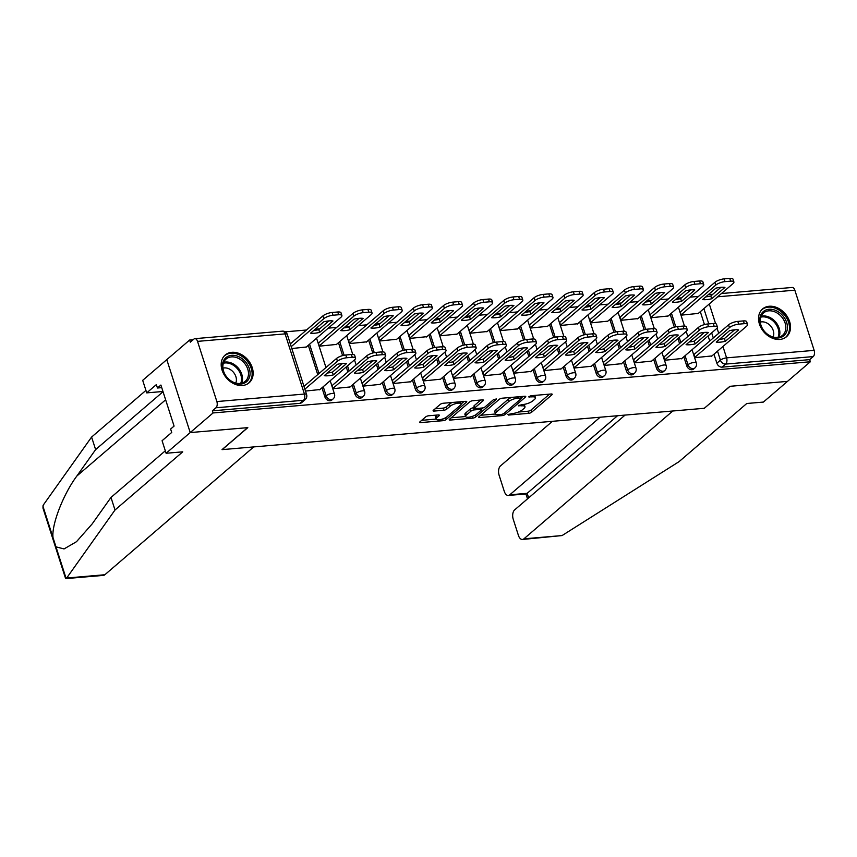 <?xml version="1.0" encoding="UTF-8"?>
<svg xmlns="http://www.w3.org/2000/svg" width="857" height="857" viewBox="0 0 857 857"><rect width="100%" height="100%" fill="white"/><g stroke="black" fill="none" stroke-linecap="round" stroke-linejoin="round"><path stroke-width="1.29" d="M507.933 414.509L508.469 415.067L528.63 413.342A2.303 0.718 162.2 0 0 531.651 412.206L551.929 394.798A2.303 0.718 162.2 0 0 552.229 394.252A2.303 0.718 162.2 0 0 551.158 393.995L530.997 395.72L528.673 396.887L532.036 396.855A7.381 2.292 162.2 0 1 535.454 397.691A7.381 2.292 162.2 0 1 534.5 399.426L532.808 400.872A7.381 2.292 162.2 0 1 523.134 404.493L518.41 405.511L521.559 405.843A7.381 2.292 162.2 0 1 524.977 406.689A7.381 2.292 162.2 0 1 524.023 408.425L522.331 409.871A7.381 2.292 162.2 0 1 512.657 413.492L507.933 414.509M779.859 339.426A18.329 14.023 49.3 0 0 786.469 336.747A18.329 14.023 49.3 0 0 787.808 317.454A18.329 14.023 49.3 0 0 769.2 306.26A18.329 14.023 49.3 0 0 762.591 308.938A18.329 14.023 49.3 0 0 761.252 328.22A18.329 14.023 49.3 0 0 779.859 339.426M242.488 385.489A18.329 14.023 49.3 0 0 249.098 382.8A18.329 14.023 49.3 0 0 250.437 363.518A18.329 14.023 49.3 0 0 231.84 352.313A18.329 14.023 49.3 0 0 225.23 354.991A18.329 14.023 49.3 0 0 223.891 374.284A18.329 14.023 49.3 0 0 242.488 385.489M428.704 415.763A2.303 0.718 162.2 0 0 425.683 416.898L419.994 421.783A2.303 0.718 162.2 0 0 419.694 422.319A2.303 0.718 162.2 0 0 420.766 422.587L443.155 420.669A2.303 0.718 162.2 0 0 446.176 419.534L466.454 402.126A2.303 0.718 162.2 0 0 466.754 401.579A2.303 0.718 162.2 0 0 465.683 401.322L443.294 403.24A2.303 0.718 162.2 0 0 440.273 404.365L433.396 410.267A2.303 0.718 162.2 0 0 433.106 410.814A2.303 0.718 162.2 0 0 434.167 411.071L443.755 410.257A2.303 0.718 162.2 0 0 446.776 409.121L450.182 406.197A6.17 1.918 162.2 0 1 456.535 403.433A6.17 1.918 162.2 0 1 461.13 403.872A6.17 1.918 162.2 0 1 460.338 405.329L446.979 416.791A6.17 1.918 162.2 0 1 440.627 419.544A6.17 1.918 162.2 0 1 436.031 419.105A6.17 1.918 162.2 0 1 436.834 417.659L439.063 415.752A2.303 0.718 162.2 0 0 439.352 415.206A2.303 0.718 162.2 0 0 438.291 414.949L428.704 415.763M625.064 415.088L514.629 509.915A7.049 3.974 -94.9 0 0 513.236 519.246L518.421 535.411A7.049 3.974 -94.9 0 0 522.47 539.471A7.049 3.974 -94.9 0 0 523.916 538.828L562.074 535.561L679.044 461.655L746.768 403.497L763.394 402.072L787.497 381.376L729.896 386.314L704.304 408.296L222.22 449.614L247.812 427.632L190.211 432.571L213.061 412.956L810.347 361.761L809.661 359.64L813.218 356.587L725.654 364.086A4.703 3.599 -130.7 0 1 720.426 360.165L717.523 351.145M704.454 408.157L730.089 386.303L787.497 381.376L810.347 361.761M478.999 416.727A2.303 0.718 162.2 0 0 478.699 417.263A2.303 0.718 162.2 0 0 479.77 417.53L502.159 415.613A2.303 0.718 162.2 0 0 505.18 414.477L525.459 397.07A2.303 0.718 162.2 0 0 525.759 396.523A2.303 0.718 162.2 0 0 524.698 396.255L502.309 398.184A2.303 0.718 162.2 0 0 499.277 399.308L478.999 416.727M472.657 418.141L450.268 420.059A2.303 0.718 162.2 0 1 449.197 419.791A2.303 0.718 162.2 0 1 449.497 419.255L469.775 401.837A2.303 0.718 162.2 0 1 472.796 400.712L482.384 399.887A2.303 0.718 162.2 0 1 483.455 400.155A2.303 0.718 162.2 0 1 483.155 400.69L474.928 407.75A2.303 0.718 162.2 0 0 474.628 408.296A2.303 0.718 162.2 0 0 475.699 408.564L482.052 408.018A2.303 0.718 162.2 0 0 485.083 406.882L493.643 399.533L496.299 399.308L475.678 417.005A2.303 0.718 162.2 0 1 472.657 418.141L472.111 416.448M163.044 391.724L95.62 449.604L91.592 437.059L43.268 505.084L42.936 507.976L65.55 578.411L66.685 578.014L115.009 510.001L182.734 451.843L166.108 453.267L190.211 432.571L166.794 359.64L189.643 340.025L193.146 339.726M698.498 296.415L690.11 297.133M681.486 297.872L676.966 298.257M668.342 298.997L659.954 299.714M651.331 300.453L646.81 300.839M638.186 301.578L629.799 302.296M621.175 303.035L616.654 303.432M608.031 304.171L599.643 304.888M591.019 305.628L586.499 306.013M577.875 306.752L569.487 307.47M560.874 308.209L556.343 308.595M547.73 309.334L539.332 310.052M530.719 310.791L526.187 311.177M517.574 311.916L509.187 312.634M500.563 313.373L496.042 313.769M487.419 314.508L479.031 315.226M470.407 315.965L465.887 316.351M457.263 317.09L448.875 317.808M440.252 318.547L435.731 318.933M427.107 319.672L418.719 320.389M410.096 321.129L405.575 321.514M396.952 322.253L388.564 322.982M379.94 323.721L375.42 324.107M366.796 324.846L358.408 325.564M349.785 326.303L345.264 326.688M336.64 327.428L328.252 328.145M319.64 328.884L315.108 329.27M306.495 330.009L285.252 331.83M213.061 412.956L212.375 410.835L215.932 407.782A4.703 2.646 -94.9 0 0 216.864 401.558L197.538 341.375A4.703 2.646 -94.9 0 0 194.85 338.665A4.703 2.646 -94.9 0 0 193.886 339.093L190.318 342.157L189.643 340.025M809.661 359.64L722.097 367.15A4.703 3.599 -130.7 0 1 716.87 363.218L713.967 354.198M709.735 341.011L708.107 335.933M704.454 324.578L700.319 311.669M721.444 293.533L792.136 287.47A4.703 2.646 85.1 0 1 794.835 290.18L814.15 350.363A4.703 2.646 85.1 0 1 813.218 356.587M680.404 311.948L680.983 315.172L698.294 313.416M694.063 354.477L694.631 357.701L711.942 355.934M663.907 357.058L664.486 360.283L681.786 358.526M650.249 314.53L650.827 317.754L668.139 315.997M633.752 359.64L634.33 362.865L651.641 361.108M620.093 317.111L620.672 320.347L637.983 318.579M603.596 362.222L604.174 365.457L621.486 363.689M589.937 319.704L590.516 322.928L607.827 321.161M573.44 364.814L574.019 368.039L591.33 366.271M559.792 322.286L560.36 325.51L577.672 323.753M543.284 367.396L543.863 370.62L561.174 368.864M529.637 324.867L530.215 328.092L547.516 326.335M513.129 369.978L513.707 373.213L531.019 371.445M499.481 327.449L500.06 330.684L517.371 328.917M482.984 372.559L483.552 375.795L500.863 374.027M469.325 330.041L469.904 333.266L487.215 331.498M452.828 375.152L453.407 378.376L470.707 376.619M439.17 332.623L439.748 335.848L457.06 334.091M422.672 377.733L423.251 380.958L440.552 379.201M409.014 335.205L409.592 338.44L426.904 336.672M392.517 380.315L393.095 383.55L410.407 381.783M378.858 337.787L379.437 341.022L396.748 339.254M362.361 382.908L362.94 386.132L380.251 384.365M348.713 340.379L349.281 343.603L366.592 341.847M332.205 385.489L332.784 388.714L350.095 386.957M318.558 342.961L319.125 346.185L336.437 344.428M305.467 391.06L319.94 389.539M291.819 348.531L306.281 347.01M324.857 396.823L326.121 395.741A4.703 3.599 -130.7 0 0 333.052 398.976L331.788 400.058A4.703 3.599 49.3 0 1 324.857 396.823L321.964 387.803M317.733 374.616L308.306 345.275M355.012 394.241L356.276 393.149A4.703 3.599 -130.7 0 0 363.207 396.384L361.943 397.477A4.703 3.599 49.3 0 1 355.012 394.241L352.12 385.211M347.888 372.024L346.249 366.946M342.607 355.591L338.461 342.693M385.168 391.649L386.432 390.567A4.703 3.599 -130.7 0 0 393.363 393.802L392.099 394.884A4.703 3.599 49.3 0 1 385.168 391.649L382.276 382.629M378.033 369.442L376.405 364.364M372.763 353.009L368.617 340.1M415.324 389.067L416.588 387.985A4.703 3.599 -130.7 0 0 423.508 391.221L422.255 392.302A4.703 3.599 49.3 0 1 415.324 389.067L412.431 380.047M408.189 366.86L406.561 361.772M402.919 350.427L398.773 337.519M445.479 386.486L446.743 385.404A4.703 3.599 -130.7 0 0 453.664 388.639L452.4 389.721A4.703 3.599 49.3 0 1 445.479 386.486L442.576 377.466M438.345 364.279L436.716 359.19M433.074 347.835L428.928 334.937M475.635 383.904L476.899 382.811A4.703 3.599 -130.7 0 0 483.819 386.046L482.555 387.128A4.703 3.599 49.3 0 1 475.635 383.904L472.732 374.873M468.5 361.686L466.872 356.608M463.219 345.253L459.084 332.355M505.791 381.311L507.044 380.229A4.703 3.599 -130.7 0 0 513.975 383.465L512.711 384.547A4.703 3.599 49.3 0 1 505.791 381.311L502.888 372.292M498.656 359.104L497.028 354.027M493.375 342.671L489.24 329.763M535.936 378.73L537.2 377.648A4.703 3.599 -130.7 0 0 544.131 380.883L542.867 381.965A4.703 3.599 49.3 0 1 535.936 378.73L533.043 369.71M528.812 356.523L527.173 351.434M523.531 340.09L519.385 327.181M566.091 376.148L567.355 375.066A4.703 3.599 -130.7 0 0 574.286 378.291L573.022 379.383A4.703 3.599 49.3 0 1 566.091 376.148L563.199 367.128M558.968 353.93L557.329 348.853M553.686 337.497L549.541 324.599M596.247 373.566L597.511 372.474A4.703 3.599 -130.7 0 0 604.442 375.709L603.178 376.791A4.703 3.599 49.3 0 1 596.247 373.566L593.355 364.536M589.123 351.349L587.484 346.271M583.842 334.916L579.696 322.007M626.403 370.974L627.667 369.892A4.703 3.599 -130.7 0 0 634.598 373.127L633.334 374.209A4.703 3.599 49.3 0 1 626.403 370.974L623.51 361.954M619.268 348.767L617.64 343.678M613.998 332.334L609.852 319.425M656.558 368.392L657.822 367.31A4.703 3.599 -130.7 0 0 664.743 370.545L663.489 371.627A4.703 3.599 49.3 0 1 656.558 368.392L653.666 359.372M649.424 346.185L647.796 341.097M644.153 329.752L640.008 316.844M686.714 365.81L687.978 364.728A4.703 3.599 -130.7 0 0 694.898 367.953L693.634 369.046A4.703 3.599 49.3 0 1 686.714 365.81L683.811 356.78M679.58 343.593L677.951 338.515M674.309 327.16L670.163 314.262M212.375 410.835L299.939 403.326A4.703 3.599 49.3 0 0 301.632 402.64L305.188 399.587A4.703 3.599 -130.7 0 1 303.496 400.273L215.932 407.782M524.977 406.689L524.291 404.558A7.381 2.292 162.2 0 0 524.195 404.365M535.454 397.691L534.768 395.559A7.381 2.292 162.2 0 0 534.693 395.398M518.496 412.024L527.944 411.21A2.303 0.718 162.2 0 0 530.965 410.085L549.551 394.134M521.667 397.616L523.081 396.395M480.702 415.259L495.55 413.995M501.645 414.434L503.766 413.642L521.57 398.355L518.281 398.034A7.381 2.292 162.2 0 0 508.597 401.644L496.428 412.099A7.381 2.292 162.2 0 0 495.475 413.835A7.381 2.292 162.2 0 0 498.903 414.67L501.645 414.434M511.747 397.369A7.381 2.292 162.2 0 0 507.922 399.523L508.597 401.644M495.475 413.835L494.8 411.703A7.381 2.292 162.2 0 1 495.753 409.967L507.922 399.523M481.056 408.103L481.548 409.635A2.303 0.718 162.2 0 1 481.248 410.171L476.546 414.21A6.17 1.918 162.2 0 1 470.193 416.973A6.17 1.918 162.2 0 1 465.597 416.534L464.912 414.402A6.17 1.918 162.2 0 1 465.715 412.956L466.39 415.077A6.17 1.918 162.2 0 0 465.597 416.534L451.2 417.788M480.766 400.026L474.242 405.629A2.303 0.718 162.2 0 0 473.942 406.175L474.628 408.296M483.284 407.761L481.452 409.335M481.548 409.635A2.303 0.718 162.2 0 0 480.477 409.367L474.125 409.914A2.303 0.718 162.2 0 0 471.093 411.039L466.39 415.077M465.715 412.956L470.418 408.918A2.303 0.718 162.2 0 1 473.439 407.782L474.435 407.696M436.031 419.105L435.356 416.984A6.17 1.918 162.2 0 1 436.149 415.538L436.674 415.077M452.228 402.469A6.17 1.918 162.2 0 0 449.507 404.065L450.182 406.197M435.099 408.81L443.069 408.125A2.303 0.718 162.2 0 0 446.09 407L449.507 404.065M461.152 403.958L464.076 401.462M421.698 420.326L436.031 419.094M711.674 298.782L724.968 287.374A14.687 4.564 162.2 0 0 715.884 288.156L702.59 299.564A14.687 4.564 162.2 0 0 711.674 298.782L710.785 296.019L720.93 287.309M697.93 313.726L732.992 283.613A7.049 2.185 162.2 0 0 733.903 281.953A7.049 2.185 162.2 0 0 730.635 281.16L725.033 281.632A7.049 2.185 162.2 0 0 715.788 285.092L680.929 315.022M705.729 296.865A14.687 4.564 162.2 0 0 710.785 296.019M680.04 312.259L714.899 282.328A7.049 2.185 -17.8 0 1 724.144 278.868L729.757 278.386A7.049 2.185 -17.8 0 1 733.024 279.189L733.903 281.953M725.322 341.311A14.687 4.564 -17.8 0 1 716.238 342.093L729.532 330.673A14.687 4.564 -17.8 0 1 738.616 329.902L725.322 341.311L724.433 338.547A14.687 4.564 -17.8 0 1 719.387 339.393M724.433 338.547L734.588 329.838M693.699 354.777L728.557 324.857A7.049 2.185 -17.8 0 1 737.802 321.396L743.405 320.914A7.049 2.185 -17.8 0 1 746.672 321.718L747.561 324.482A7.049 2.185 162.2 0 0 744.294 323.678L738.691 324.16A7.049 2.185 162.2 0 0 729.446 327.62L728.557 324.857M711.589 356.244L746.651 326.142A7.049 2.185 162.2 0 0 747.561 324.482M694.588 357.551L729.446 327.62M681.519 301.375L694.813 289.955A14.687 4.564 162.2 0 0 685.729 290.737L672.434 302.146A14.687 4.564 162.2 0 0 681.519 301.375L680.629 298.611L690.774 289.891M667.774 316.308L702.836 286.195A7.049 2.185 162.2 0 0 703.758 284.545A7.049 2.185 162.2 0 0 700.49 283.742L694.877 284.224A7.049 2.185 162.2 0 0 685.632 287.673L650.774 317.604M675.584 299.447A14.687 4.564 162.2 0 0 680.629 298.611M649.895 314.84L684.754 284.91A7.049 2.185 -17.8 0 1 693.988 281.46L699.601 280.978A7.049 2.185 -17.8 0 1 702.869 281.782L703.758 284.545M651.363 303.956L664.657 292.537A14.687 4.564 162.2 0 0 655.573 293.319L642.279 304.738A14.687 4.564 162.2 0 0 651.363 303.956L650.474 301.193L660.618 292.483M637.619 318.89L672.681 288.788A7.049 2.185 162.2 0 0 673.602 287.127A7.049 2.185 162.2 0 0 670.335 286.324L664.721 286.806A7.049 2.185 162.2 0 0 655.487 290.255L620.629 320.186M645.428 302.028A14.687 4.564 162.2 0 0 650.474 301.193M619.74 317.422L654.598 287.491A7.049 2.185 -17.8 0 1 663.843 284.042L669.446 283.56A7.049 2.185 -17.8 0 1 672.713 284.363L673.602 287.127M562.074 535.561L522.47 539.471M552.422 421.312L500.499 465.897A7.049 3.974 -94.9 0 0 499.106 475.228L504.291 491.393A7.049 3.974 -94.9 0 0 508.34 495.453A7.049 3.974 -94.9 0 0 509.786 494.81L527.173 493.321L526.155 493.932L508.34 495.453M600.146 417.22L509.786 494.81M704.497 408.275L672.799 410.996L523.916 538.828M617.543 415.731L527.173 493.321L528.64 497.874M95.62 449.604L76.851 476.031C63.3 494.146 51.441 524.773 53.016 537.596L55.984 546.862L64.05 548.93L76.487 541.699L92.202 523.873L110.981 497.446L165.315 450.793M166.108 453.267L162.08 440.723L171.721 432.442L170.629 429.046L174.078 426.09L160.902 385.05L157.452 388.007L156.36 384.6L146.718 392.881L162.969 391.488M146.718 392.881L142.69 380.337L166.794 359.64L190.211 432.571L247.619 427.654L222.027 449.636L253.726 446.915L104.843 574.747A7.049 3.974 85.1 0 1 103.397 575.39L65.839 578.614M91.592 437.059L145.926 390.406M115.009 510.001L110.981 497.446M157.452 388.007L161.727 387.643M786.662 322.511A15.855 12.137 -130.7 0 1 778.22 337.979A15.855 12.137 -130.7 0 1 760.566 324.749A15.855 12.137 -130.7 0 1 769.008 309.281A15.855 12.137 -130.7 0 1 786.662 322.511M760.952 325.157A14.687 11.237 49.3 0 0 782.602 335.258A14.687 11.237 49.3 0 0 785.119 323.089A14.687 11.237 49.3 0 0 763.469 312.976A14.687 11.237 49.3 0 0 760.952 325.157M773.121 337.015A10.455 8.002 49.3 0 0 773.26 330.577A10.455 8.002 49.3 0 0 760.298 322.093M785.141 337.722A18.211 13.926 49.3 0 0 785.473 337.444A18.211 13.926 49.3 0 0 788.59 322.35A18.211 13.926 49.3 0 0 761.744 309.816A18.211 13.926 49.3 0 0 761.423 310.105M249.291 368.574A15.855 12.137 -130.7 0 1 240.849 384.043A15.855 12.137 -130.7 0 1 223.195 370.802A15.855 12.137 -130.7 0 1 231.636 355.334A15.855 12.137 -130.7 0 1 249.291 368.574M223.591 371.22A14.687 11.237 49.3 0 0 245.241 381.322A14.687 11.237 49.3 0 0 247.748 369.142A14.687 11.237 49.3 0 0 226.109 359.04A14.687 11.237 49.3 0 0 223.591 371.22M235.75 383.079A10.455 8.002 49.3 0 0 235.889 376.641A10.455 8.002 49.3 0 0 222.938 368.146M247.769 383.775A18.211 13.926 49.3 0 0 248.112 383.507A18.211 13.926 49.3 0 0 251.23 368.403A18.211 13.926 49.3 0 0 224.384 355.869A18.211 13.926 49.3 0 0 224.063 356.158M695.166 343.903A14.687 4.564 -17.8 0 1 686.082 344.675L699.376 333.266A14.687 4.564 -17.8 0 1 708.46 332.484L695.166 343.903L694.277 341.129A14.687 4.564 -17.8 0 1 689.232 341.975M694.277 341.129L704.433 332.42M663.543 357.369L698.401 327.438A7.049 2.185 -17.8 0 1 707.646 323.978L713.249 323.507A7.049 2.185 -17.8 0 1 716.516 324.3L717.405 327.063A7.049 2.185 162.2 0 0 714.138 326.271L708.535 326.742A7.049 2.185 162.2 0 0 699.291 330.202L698.401 327.438M681.433 358.837L716.495 328.724A7.049 2.185 162.2 0 0 717.405 327.063M664.432 360.133L699.291 330.202M665.011 346.485A14.687 4.564 -17.8 0 1 655.926 347.256L669.221 335.848A14.687 4.564 -17.8 0 1 678.316 335.066L665.011 346.485L664.132 343.721A14.687 4.564 -17.8 0 1 659.076 344.557M664.132 343.721L674.277 335.001M633.387 359.951L668.246 330.02A7.049 2.185 -17.8 0 1 677.491 326.571L683.093 326.089A7.049 2.185 -17.8 0 1 686.361 326.892L687.25 329.656A7.049 2.185 162.2 0 0 683.982 328.852L678.38 329.334A7.049 2.185 162.2 0 0 669.135 332.784L668.246 330.02M651.277 361.418L686.339 331.305A7.049 2.185 162.2 0 0 687.25 329.656M634.276 362.715L669.135 332.784M621.207 306.538L634.501 295.129A14.687 4.564 162.2 0 0 625.417 295.901L612.123 307.32A14.687 4.564 162.2 0 0 621.207 306.538L620.318 303.774L630.463 295.065M607.463 321.471L642.536 291.369A7.049 2.185 162.2 0 0 643.446 289.709A7.049 2.185 162.2 0 0 640.179 288.905L634.566 289.387A7.049 2.185 162.2 0 0 625.331 292.848L590.473 322.778M615.272 304.621A14.687 4.564 162.2 0 0 620.318 303.774M589.584 320.015L624.442 290.084A7.049 2.185 -17.8 0 1 633.687 286.624L639.29 286.142A7.049 2.185 -17.8 0 1 642.557 286.945L643.446 289.709M591.051 309.131L604.346 297.711A14.687 4.564 162.2 0 0 595.261 298.493L581.967 309.902A14.687 4.564 162.2 0 0 591.051 309.131L590.162 306.367L600.307 297.647M577.318 324.064L612.38 293.951A7.049 2.185 162.2 0 0 613.291 292.291A7.049 2.185 162.2 0 0 610.023 291.498L604.421 291.969A7.049 2.185 162.2 0 0 595.176 295.429L560.317 325.36M585.117 307.202A14.687 4.564 162.2 0 0 590.162 306.367M559.428 322.596L594.287 292.666A7.049 2.185 -17.8 0 1 603.532 289.205L609.134 288.734A7.049 2.185 -17.8 0 1 612.401 289.527L613.291 292.291M560.896 311.712L574.19 300.293A14.687 4.564 162.2 0 0 565.106 301.075L551.812 312.484A14.687 4.564 162.2 0 0 560.896 311.712L560.007 308.948L570.162 300.229M547.162 326.646L582.224 296.533A7.049 2.185 162.2 0 0 583.135 294.883A7.049 2.185 162.2 0 0 579.868 294.08L574.265 294.562A7.049 2.185 162.2 0 0 565.02 298.011L530.162 327.942M554.961 309.784A14.687 4.564 162.2 0 0 560.007 308.948M529.272 325.178L564.131 295.247A7.049 2.185 -17.8 0 1 573.376 291.798L578.978 291.316A7.049 2.185 -17.8 0 1 582.246 292.119L583.135 294.883M634.866 349.067A14.687 4.564 -17.8 0 1 625.771 349.849L639.076 338.429A14.687 4.564 -17.8 0 1 648.16 337.647L634.866 349.067L633.976 346.303A14.687 4.564 -17.8 0 1 628.92 347.139M633.976 346.303L644.121 337.594M603.232 362.532L638.09 332.602A7.049 2.185 -17.8 0 1 647.335 329.152L652.938 328.67A7.049 2.185 -17.8 0 1 656.205 329.474L657.094 332.237A7.049 2.185 162.2 0 0 653.827 331.434L648.224 331.916A7.049 2.185 162.2 0 0 638.979 335.366L638.09 332.602M621.121 364L656.183 333.898A7.049 2.185 162.2 0 0 657.094 332.237M604.121 365.296L638.979 335.366M604.71 351.649A14.687 4.564 -17.8 0 1 595.626 352.431L608.92 341.011A14.687 4.564 -17.8 0 1 618.004 340.24L604.71 351.649L603.821 348.885A14.687 4.564 -17.8 0 1 598.764 349.731M603.821 348.885L613.966 340.175M573.087 365.125L607.945 335.194A7.049 2.185 -17.8 0 1 617.179 331.734L622.793 331.252A7.049 2.185 -17.8 0 1 626.06 332.055L626.938 334.819A7.049 2.185 162.2 0 0 623.671 334.016L618.068 334.498A7.049 2.185 162.2 0 0 608.824 337.958L607.945 335.194M590.966 366.582L626.028 336.48A7.049 2.185 162.2 0 0 626.938 334.819M573.965 367.889L608.824 337.958M574.554 354.241A14.687 4.564 -17.8 0 1 565.47 355.012L578.764 343.603A14.687 4.564 -17.8 0 1 587.848 342.821L574.554 354.241L573.665 351.477A14.687 4.564 -17.8 0 1 568.62 352.313M573.665 351.477L583.81 342.757M542.931 367.707L577.789 337.776A7.049 2.185 -17.8 0 1 587.024 334.316L592.637 333.844A7.049 2.185 -17.8 0 1 595.904 334.637L596.793 337.401A7.049 2.185 162.2 0 0 593.526 336.608L587.913 337.08A7.049 2.185 162.2 0 0 578.679 340.54L577.789 337.776M560.81 369.174L595.872 339.061A7.049 2.185 162.2 0 0 596.793 337.401M543.82 370.47L578.679 340.54M530.74 314.294L544.034 302.875A14.687 4.564 162.2 0 0 534.95 303.657L521.656 315.076A14.687 4.564 162.2 0 0 530.74 314.294L529.862 311.53L540.006 302.821M517.007 329.227L552.069 299.125A7.049 2.185 162.2 0 0 552.979 297.465A7.049 2.185 162.2 0 0 549.712 296.661L544.109 297.143A7.049 2.185 162.2 0 0 534.864 300.593L500.006 330.523M524.805 312.366A14.687 4.564 162.2 0 0 529.862 311.53M499.117 327.76L533.975 297.829A7.049 2.185 -17.8 0 1 543.22 294.38L548.823 293.897A7.049 2.185 -17.8 0 1 552.09 294.701L552.979 297.465M544.399 356.823A14.687 4.564 -17.8 0 1 535.314 357.605L548.609 346.185A14.687 4.564 -17.8 0 1 557.693 345.403L544.399 356.823L543.509 354.059A14.687 4.564 -17.8 0 1 538.464 354.894M543.509 354.059L553.654 345.339M512.775 370.288L547.634 340.358A7.049 2.185 -17.8 0 1 556.879 336.908L562.481 336.426A7.049 2.185 -17.8 0 1 565.749 337.23L566.638 339.993A7.049 2.185 162.2 0 0 563.37 339.19L557.757 339.672A7.049 2.185 162.2 0 0 548.523 343.121L547.634 340.358M530.654 371.756L565.727 341.654A7.049 2.185 162.2 0 0 566.638 339.993M513.664 373.052L548.523 343.121M500.584 316.876L513.889 305.467A14.687 4.564 162.2 0 0 504.805 306.238L491.5 317.658A14.687 4.564 162.2 0 0 500.584 316.876L499.706 314.112L509.851 305.403M486.851 331.809L521.913 301.707A7.049 2.185 162.2 0 0 522.824 300.046A7.049 2.185 162.2 0 0 519.556 299.243L513.954 299.725A7.049 2.185 162.2 0 0 504.709 303.185L469.85 333.116M494.65 314.958A14.687 4.564 162.2 0 0 499.706 314.112M468.961 330.352L503.82 300.421A7.049 2.185 -17.8 0 1 513.064 296.961L518.667 296.479A7.049 2.185 -17.8 0 1 521.934 297.283L522.824 300.046M514.243 359.404A14.687 4.564 -17.8 0 1 505.159 360.186L518.453 348.767A14.687 4.564 -17.8 0 1 527.537 347.985L514.243 359.404L513.354 356.641A14.687 4.564 -17.8 0 1 508.308 357.476M513.354 356.641L523.498 347.931M482.62 372.87L517.478 342.939A7.049 2.185 -17.8 0 1 526.723 339.49L532.326 339.008A7.049 2.185 -17.8 0 1 535.593 339.811L536.482 342.575A7.049 2.185 162.2 0 0 533.215 341.772L527.612 342.254A7.049 2.185 162.2 0 0 518.367 345.703L517.478 342.939M500.509 374.338L535.571 344.235A7.049 2.185 162.2 0 0 536.482 342.575M483.509 375.634L518.367 345.703M470.439 319.468L483.734 308.049A14.687 4.564 162.2 0 0 474.649 308.831L461.355 320.239A14.687 4.564 162.2 0 0 470.439 319.468L469.55 316.704L479.695 307.984M456.695 334.401L491.757 304.289A7.049 2.185 162.2 0 0 492.668 302.639A7.049 2.185 162.2 0 0 489.401 301.835L483.798 302.307A7.049 2.185 162.2 0 0 474.553 305.767L439.695 335.698M464.494 317.54A14.687 4.564 162.2 0 0 469.55 316.704M438.805 332.934L473.675 303.003A7.049 2.185 -17.8 0 1 482.909 299.543L488.522 299.072A7.049 2.185 -17.8 0 1 491.789 299.864L492.668 302.639M484.087 361.986A14.687 4.564 -17.8 0 1 475.003 362.768L488.297 351.349A14.687 4.564 -17.8 0 1 497.381 350.577L484.087 361.986L483.198 359.222A14.687 4.564 -17.8 0 1 478.152 360.069M483.198 359.222L493.353 350.513M452.464 375.462L487.322 345.532A7.049 2.185 -17.8 0 1 496.567 342.072L502.17 341.589A7.049 2.185 -17.8 0 1 505.437 342.393L506.326 345.157A7.049 2.185 162.2 0 0 503.059 344.353L497.456 344.835A7.049 2.185 162.2 0 0 488.211 348.296L487.322 345.532M470.354 376.919L505.416 346.817A7.049 2.185 162.2 0 0 506.326 345.157M453.353 378.226L488.211 348.296M440.284 322.05L453.578 310.63A14.687 4.564 162.2 0 0 444.494 311.412L431.2 322.832A14.687 4.564 162.2 0 0 440.284 322.05L439.395 319.286L449.539 310.577M426.54 336.983L461.602 306.881A7.049 2.185 162.2 0 0 462.523 305.221A7.049 2.185 162.2 0 0 459.256 304.417L453.642 304.899A7.049 2.185 162.2 0 0 444.397 308.349L409.539 338.279M434.349 320.122A14.687 4.564 162.2 0 0 439.395 319.286M408.66 335.515L443.519 305.585A7.049 2.185 -17.8 0 1 452.753 302.135L458.366 301.653A7.049 2.185 -17.8 0 1 461.634 302.457L462.523 305.221M453.931 364.579A14.687 4.564 -17.8 0 1 444.847 365.35L458.141 353.941A14.687 4.564 -17.8 0 1 467.226 353.159L453.931 364.579L453.042 361.815A14.687 4.564 -17.8 0 1 447.997 362.65M453.042 361.815L463.198 353.095M422.308 378.044L457.167 348.113A7.049 2.185 -17.8 0 1 466.412 344.653L472.014 344.182A7.049 2.185 -17.8 0 1 475.281 344.985L476.171 347.749A7.049 2.185 162.2 0 0 472.903 346.946L467.301 347.428A7.049 2.185 162.2 0 0 458.056 350.877L457.167 348.113M440.198 379.512L475.26 349.399A7.049 2.185 162.2 0 0 476.171 347.749M423.197 380.808L458.056 350.877M410.128 324.632L423.422 313.212A14.687 4.564 162.2 0 0 414.338 313.994L401.044 325.414A14.687 4.564 162.2 0 0 410.128 324.632L409.239 321.868L419.384 313.159M396.384 339.565L431.457 309.463A7.049 2.185 162.2 0 0 432.367 307.802A7.049 2.185 162.2 0 0 429.1 306.999L423.487 307.481A7.049 2.185 162.2 0 0 414.252 310.93L379.394 340.861M404.193 322.703A14.687 4.564 162.2 0 0 409.239 321.868M378.505 338.097L413.363 308.166A7.049 2.185 -17.8 0 1 422.608 304.717L428.211 304.235A7.049 2.185 -17.8 0 1 431.478 305.038L432.367 307.802M423.776 367.16A14.687 4.564 -17.8 0 1 414.692 367.942L427.986 356.523A14.687 4.564 -17.8 0 1 437.081 355.741L423.776 367.16L422.897 364.396A14.687 4.564 -17.8 0 1 417.841 365.232M422.897 364.396L433.042 355.687M392.152 380.626L427.011 350.695A7.049 2.185 -17.8 0 1 436.256 347.246L441.858 346.764A7.049 2.185 -17.8 0 1 445.126 347.567L446.015 350.331A7.049 2.185 162.2 0 0 442.748 349.527L437.145 350.01A7.049 2.185 162.2 0 0 427.9 353.459L427.011 350.695M410.042 382.093L445.104 351.991A7.049 2.185 162.2 0 0 446.015 350.331M393.042 383.39L427.9 353.459M379.972 327.213L393.267 315.805A14.687 4.564 162.2 0 0 384.182 316.576L370.888 327.995A14.687 4.564 162.2 0 0 379.972 327.213L379.083 324.449L389.228 315.74M366.239 342.147L401.301 312.044A7.049 2.185 162.2 0 0 402.212 310.384A7.049 2.185 162.2 0 0 398.944 309.581L393.342 310.063A7.049 2.185 162.2 0 0 384.097 313.523L349.238 343.453M374.038 325.296A14.687 4.564 162.2 0 0 379.083 324.449M348.349 340.69L383.208 310.759A7.049 2.185 -17.8 0 1 392.452 307.299L398.055 306.817A7.049 2.185 -17.8 0 1 401.322 307.62L402.212 310.384M393.631 369.742A14.687 4.564 -17.8 0 1 384.536 370.524L397.841 359.104A14.687 4.564 -17.8 0 1 406.925 358.333L393.631 369.742L392.742 366.978A14.687 4.564 -17.8 0 1 387.685 367.824M392.742 366.978L402.886 358.269M361.997 383.208L396.855 353.277A7.049 2.185 -17.8 0 1 406.1 349.827L411.714 349.345A7.049 2.185 -17.8 0 1 414.981 350.149L415.859 352.913A7.049 2.185 162.2 0 0 412.592 352.109L406.989 352.591A7.049 2.185 162.2 0 0 397.744 356.041L396.855 353.277M379.887 384.675L414.949 354.573A7.049 2.185 162.2 0 0 415.859 352.913M362.886 385.971L397.744 356.041M349.817 329.806L363.111 318.386A14.687 4.564 162.2 0 0 354.027 319.168L340.732 330.577A14.687 4.564 162.2 0 0 349.817 329.806L348.928 327.042L359.083 318.322M336.083 344.739L371.145 314.626A7.049 2.185 162.2 0 0 372.056 312.976A7.049 2.185 162.2 0 0 368.789 312.173L363.186 312.655A7.049 2.185 162.2 0 0 353.941 316.104L319.083 346.035M343.882 327.877A14.687 4.564 162.2 0 0 348.928 327.042M318.193 343.271L353.052 313.341A7.049 2.185 -17.8 0 1 362.297 309.891L367.899 309.409A7.049 2.185 -17.8 0 1 371.167 310.213L372.056 312.976M363.475 372.324A14.687 4.564 -17.8 0 1 354.391 373.106L367.685 361.686A14.687 4.564 -17.8 0 1 376.769 360.915L363.475 372.324L362.586 369.56A14.687 4.564 -17.8 0 1 357.54 370.406M362.586 369.56L372.731 360.851M331.852 385.8L366.71 355.869A7.049 2.185 -17.8 0 1 375.944 352.409L381.558 351.927A7.049 2.185 -17.8 0 1 384.825 352.73L385.704 355.494A7.049 2.185 162.2 0 0 382.436 354.691L376.834 355.173A7.049 2.185 162.2 0 0 367.589 358.633L366.71 355.869M349.731 387.257L384.793 357.155A7.049 2.185 162.2 0 0 385.704 355.494M332.73 388.564L367.589 358.633M319.661 332.387L332.955 320.968A14.687 4.564 162.2 0 0 323.871 321.75L310.577 333.169A14.687 4.564 162.2 0 0 319.661 332.387L318.772 329.624L328.927 320.914M305.928 347.321L340.99 317.219A7.049 2.185 162.2 0 0 341.9 315.558A7.049 2.185 162.2 0 0 338.633 314.755L333.03 315.237A7.049 2.185 162.2 0 0 323.785 318.686L291.219 346.657M313.726 330.459A14.687 4.564 162.2 0 0 318.772 329.624M290.33 343.893L322.896 315.922A7.049 2.185 -17.8 0 1 332.141 312.473L337.744 311.991A7.049 2.185 -17.8 0 1 341.011 312.794L341.9 315.558M333.319 374.916A14.687 4.564 -17.8 0 1 324.235 375.687L337.529 364.279A14.687 4.564 -17.8 0 1 346.614 363.497L333.319 374.916L332.43 372.152A14.687 4.564 -17.8 0 1 327.385 372.988M332.43 372.152L342.575 363.432M303.978 386.411L336.555 358.451A7.049 2.185 -17.8 0 1 345.789 355.002L351.402 354.519A7.049 2.185 -17.8 0 1 354.669 355.323L355.559 358.087A7.049 2.185 162.2 0 0 352.291 357.283L346.678 357.765A7.049 2.185 162.2 0 0 337.444 361.215L336.555 358.451M319.575 389.849L354.637 359.736A7.049 2.185 162.2 0 0 355.559 358.087M304.867 389.185L337.444 361.215M508.222 414.295L508.469 415.067M529.176 396.309L529.422 397.07M518.699 405.307L518.946 406.068M216.864 401.558L304.428 394.049L285.102 333.876L197.538 341.375M716.87 363.218L720.426 360.165A4.703 1.457 162.2 0 1 726.586 357.862L814.15 350.363M713.292 337.958L711.664 332.87M708.771 323.882L703.876 308.616M709.285 303.978L715.595 323.625M717.052 328.167L718.702 333.309M720.383 338.536L720.608 339.254M722.933 346.496L726.586 357.862A4.703 2.646 85.1 0 1 725.654 364.086L722.097 367.15M794.835 290.18L717.641 296.801M333.052 398.976A4.703 4.703 0 0 0 334.466 393.974A4.703 1.457 -17.8 0 0 332.28 393.438A4.703 1.457 -17.8 0 0 326.121 395.741L323.228 386.711M318.997 373.523L309.57 344.193M363.207 396.384A4.703 4.703 0 0 0 364.621 391.381A4.703 1.457 -17.8 0 0 362.436 390.856A4.703 1.457 -17.8 0 0 356.276 393.149L353.384 384.129M349.142 370.942L347.513 365.864M344.107 355.237L339.726 341.6M393.363 393.802A4.703 4.703 0 0 0 394.777 388.799A4.703 1.457 -17.8 0 0 392.592 388.264A4.703 1.457 -17.8 0 0 386.432 390.567L383.54 381.547M379.297 368.36L377.669 363.272M374.263 352.656L369.881 339.018M423.508 391.221A4.703 4.703 0 0 0 424.922 386.218A4.703 1.457 -17.8 0 0 422.747 385.682A4.703 1.457 -17.8 0 0 416.588 387.985L413.685 378.965M409.453 365.778L407.825 360.69M404.418 350.074L400.037 336.437M453.664 388.639A4.703 4.703 0 0 0 455.078 383.636A4.703 1.457 -17.8 0 0 452.903 383.1A4.703 1.457 -17.8 0 0 446.743 385.404L443.84 376.373M439.609 363.186L437.981 358.108M434.563 347.481L430.193 333.855M483.819 386.046A4.703 4.703 0 0 0 485.233 381.044A4.703 1.457 -17.8 0 0 483.059 380.508A4.703 1.457 -17.8 0 0 476.899 382.811L473.996 373.791M469.765 360.604L468.136 355.526M464.719 344.9L460.348 331.263M513.975 383.465A4.703 4.703 0 0 0 515.389 378.462A4.703 1.457 -17.8 0 0 513.214 377.926A4.703 1.457 -17.8 0 0 507.044 380.229L504.152 371.21M499.92 358.022L498.281 352.934M494.875 342.318L490.493 328.681M544.131 380.883A4.703 4.703 0 0 0 545.545 375.88A4.703 1.457 -17.8 0 0 543.37 375.345A4.703 1.457 -17.8 0 0 537.2 377.648L534.307 368.628M530.076 355.441L528.437 350.352M525.03 339.736L520.649 326.099M574.286 378.291A4.703 4.703 0 0 0 575.7 373.298A4.703 1.457 -17.8 0 0 573.515 372.763A4.703 1.457 -17.8 0 0 567.355 375.066L564.463 366.035M560.232 352.848L558.593 347.771M555.186 337.144L550.805 323.517M604.442 375.709A4.703 4.703 0 0 0 605.856 370.706A4.703 1.457 -17.8 0 0 603.671 370.17A4.703 1.457 -17.8 0 0 597.511 372.474L594.619 363.454M590.377 350.267L588.748 345.189M585.342 334.562L580.96 320.925M634.598 373.127A4.703 4.703 0 0 0 636.001 368.124A4.703 1.457 -17.8 0 0 633.826 367.589A4.703 1.457 -17.8 0 0 627.667 369.892L624.774 360.872M620.532 347.685L618.904 342.596M615.497 331.98L611.116 318.343M664.743 370.545A4.703 4.703 0 0 0 666.157 365.543A4.703 1.457 -17.8 0 0 663.982 365.007A4.703 1.457 -17.8 0 0 657.822 367.31L654.919 358.28M650.688 345.092L649.06 340.015M645.642 329.399L641.272 315.762M694.898 367.953A4.703 4.703 0 0 0 696.312 362.961A4.703 1.457 -17.8 0 0 694.138 362.425A4.703 1.457 -17.8 0 0 687.978 364.728L685.075 355.698M680.844 342.511L679.215 337.433M675.798 326.806L671.427 313.169M299.939 403.326L303.496 400.273A4.703 2.646 85.1 0 0 304.428 394.049A4.703 1.457 -17.8 0 1 306.602 394.584L287.288 334.412A4.703 4.703 0 0 0 282.414 331.166L194.85 338.665M282.414 331.166A4.703 2.646 -94.9 0 1 285.102 333.876A4.703 1.457 -17.8 0 1 287.288 334.412M706.875 296.736A4.703 2.646 -94.9 0 0 706.543 296.168M521.174 404.665L521.559 405.843M531.651 395.666L532.036 396.855M551.672 393.984L551.929 394.798M530.965 410.085L531.651 412.206M527.944 411.21L528.63 413.342M525.202 396.255L525.459 397.07M504.666 412.87L505.18 414.477M501.774 414.424L502.159 415.613M479.406 416.373L479.77 417.53M520.649 396.609L521.024 397.798M517.896 396.845L518.281 398.034M495.753 409.967L496.428 412.099M449.893 418.912L450.268 420.059M482.898 399.887L483.155 400.69M474.242 405.629L474.928 407.75M496.117 398.741L496.299 399.308M475.099 415.184L475.678 417.005M480.091 408.178L480.477 409.367M473.439 407.782L474.125 409.914M470.418 408.918L471.093 411.039M438.795 414.938L439.063 415.752M436.149 415.538L436.834 417.659M446.09 407L446.776 409.121M443.069 408.125L443.755 410.257M433.803 409.925L434.167 411.071M466.197 401.312L466.454 402.126M445.597 417.734L446.176 419.534M442.619 419.009L443.155 420.669M420.391 421.44L420.766 422.587M714.899 282.328L715.788 285.092M724.144 278.868L725.033 281.632M729.757 278.386L730.635 281.16M744.294 323.678L743.405 320.914M738.691 324.16L737.802 321.396M684.754 284.91L685.632 287.673M693.988 281.46L694.877 284.224M699.601 280.978L700.49 283.742M654.598 287.491L655.487 290.255M663.843 284.042L664.721 286.806M669.446 283.56L670.335 286.324M42.85 505.951L53.016 537.596M55.984 546.862L66.15 578.507M66.685 578.014L104.843 574.747M165.637 399.801L76.851 476.031M761.091 316.254A14.687 11.237 -130.7 0 1 779.142 328.22A14.687 11.237 -130.7 0 1 779.002 337.122M778.06 337.315A14.205 10.862 49.3 0 0 778.177 328.745A14.205 10.862 49.3 0 0 760.748 317.165M223.72 362.318A14.687 11.237 -130.7 0 1 241.77 374.284A14.687 11.237 -130.7 0 1 241.642 383.175M240.688 383.379A14.205 10.862 49.3 0 0 240.806 374.798A14.205 10.862 49.3 0 0 223.388 363.218M714.138 326.271L713.249 323.507M708.535 326.742L707.646 323.978M683.982 328.852L683.093 326.089M678.38 329.334L677.491 326.571M624.442 290.084L625.331 292.848M633.687 286.624L634.566 289.387M639.29 286.142L640.179 288.905M594.287 292.666L595.176 295.429M603.532 289.205L604.421 291.969M609.134 288.734L610.023 291.498M564.131 295.247L565.02 298.011M573.376 291.798L574.265 294.562M578.978 291.316L579.868 294.08M653.827 331.434L652.938 328.67M648.224 331.916L647.335 329.152M623.671 334.016L622.793 331.252M618.068 334.498L617.179 331.734M593.526 336.608L592.637 333.844M587.913 337.08L587.024 334.316M533.975 297.829L534.864 300.593M543.22 294.38L544.109 297.143M548.823 293.897L549.712 296.661M563.37 339.19L562.481 336.426M557.757 339.672L556.879 336.908M503.82 300.421L504.709 303.185M513.064 296.961L513.954 299.725M518.667 296.479L519.556 299.243M533.215 341.772L532.326 339.008M527.612 342.254L526.723 339.49M473.675 303.003L474.553 305.767M482.909 299.543L483.798 302.307M488.522 299.072L489.401 301.835M503.059 344.353L502.17 341.589M497.456 344.835L496.567 342.072M443.519 305.585L444.397 308.349M452.753 302.135L453.642 304.899M458.366 301.653L459.256 304.417M472.903 346.946L472.014 344.182M467.301 347.428L466.412 344.653M413.363 308.166L414.252 310.93M422.608 304.717L423.487 307.481M428.211 304.235L429.1 306.999M442.748 349.527L441.858 346.764M437.145 350.01L436.256 347.246M383.208 310.759L384.097 313.523M392.452 307.299L393.342 310.063M398.055 306.817L398.944 309.581M412.592 352.109L411.714 349.345M406.989 352.591L406.1 349.827M353.052 313.341L353.941 316.104M362.297 309.891L363.186 312.655M367.899 309.409L368.789 312.173M382.436 354.691L381.558 351.927M376.834 355.173L375.944 352.409M322.896 315.922L323.785 318.686M332.141 312.473L333.03 315.237M337.744 311.991L338.633 314.755M352.291 357.283L351.402 354.519M346.678 357.765L345.789 355.002M678.412 307.181L684.464 326.056M686.189 331.434L687.828 336.522M692.06 349.71L696.312 362.961M648.256 309.763L654.309 328.638M656.044 334.016L657.673 339.104M661.904 352.291L666.157 365.543M618.101 312.344L624.164 331.231M625.889 336.608L627.517 341.686M631.748 354.873L636.001 368.124M587.945 314.937L594.008 333.812M595.733 339.19L597.361 344.268M601.593 357.455L605.856 370.706M557.789 317.518L563.852 336.394M565.577 341.772L567.205 346.86M571.448 360.047L575.7 373.298M527.633 320.1L533.697 338.976M535.421 344.353L537.05 349.442M541.292 362.629L545.545 375.88M497.478 322.682L503.541 341.568M505.266 346.946L506.905 352.023M511.136 365.211L515.389 378.462M467.322 325.274L473.385 344.15M475.11 349.527L476.749 354.605M480.981 367.792L485.233 381.044M437.177 327.856L443.23 346.731M444.965 352.109L446.593 357.198M450.825 370.385L455.078 383.636M407.021 330.438L413.074 349.324M414.809 354.691L416.438 359.779M420.669 372.966L424.922 386.218M376.866 333.019L382.929 351.906M384.654 357.283L386.282 362.361M390.513 375.548L394.777 388.799M346.71 335.612L352.773 354.487M354.498 359.865L356.126 364.943M360.358 378.13L364.621 391.381M316.554 338.194L325.971 367.535M330.213 380.722L334.466 393.974M305.188 399.587A4.703 4.703 0 0 0 306.602 394.584M712.82 294.272L708.3 294.658M521.324 396.545L521.774 397.98M460.455 401.762L461.13 403.872M527.505 498.849L525.93 493.953"/></g></svg>
